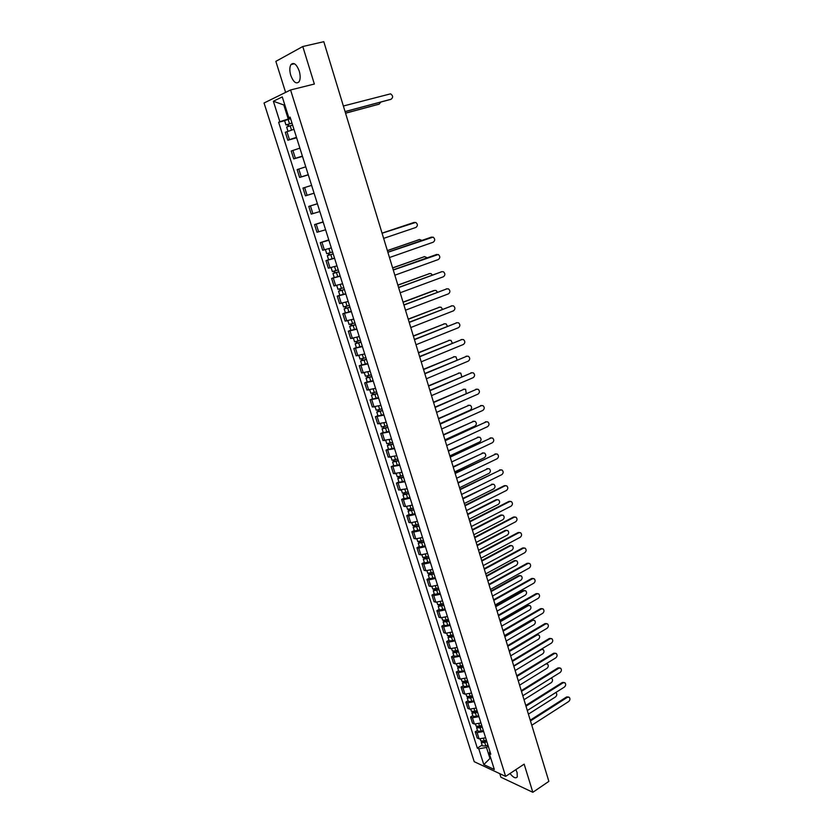 <?xml version="1.0" encoding="UTF-8"?>
<svg xmlns="http://www.w3.org/2000/svg" width="834" height="834" viewBox="0 0 834 834"><rect width="100%" height="100%" fill="white"/><g stroke="black" fill="none" stroke-linecap="round" stroke-linejoin="round"><path stroke-width="1.25" d="M510.001 773.514C513.348 777.663 515.777 778.789 517.288 776.892L517.101 772.555L515.86 769.626M299.229 71.036C296.55 64.187 293.797 62.029 290.962 64.572C289.523 67.116 289.461 70.723 290.774 75.383C293.443 82.222 296.206 84.359 299.041 81.795C300.469 79.293 300.532 75.696 299.229 71.036M499.785 773.66L500.911 777.225L532.843 792.3L548.866 781.375L323.8 41.7L302.784 46.516L275.856 61.362L285.614 92.407M290.566 89.968L264.044 102.999L474.223 761.692L505.633 776.402L290.566 89.968L314.355 84.036L302.784 46.516M532.843 792.3L524.148 764.142L505.633 776.402M293.954 129.322L285.311 132.283L287.824 140.227L296.466 137.297M296.633 137.808L287.824 140.227M299.886 148.139L291.243 151.006L293.735 158.887L302.377 156.062M302.481 156.406L293.735 158.887M305.765 166.821L297.133 169.604L299.614 177.433L308.246 174.692M308.299 174.869L299.614 177.433M311.614 185.377L302.982 188.067L305.442 195.834L314.074 193.186M314.074 193.207L305.442 195.834M317.41 203.798L308.788 206.394L311.238 214.109L319.86 211.555M317.389 203.725L308.788 206.394M323.175 222.094L314.554 224.596L316.983 232.259L325.604 229.788M323.102 221.865L314.554 224.596M328.898 240.255L320.287 242.673L322.695 250.283L331.307 247.896M328.773 239.869L320.287 242.673M334.58 258.29L325.969 260.625L328.367 268.183L336.967 265.879M328.606 259.728L325.969 260.625M340.22 276.2L331.619 278.452L333.996 285.958L342.597 283.737M334.236 277.534L331.619 278.452M345.829 293.985L337.228 296.153L339.584 303.607L348.185 301.47M339.834 295.215L337.228 296.153M351.385 311.645L342.795 313.73L345.14 321.132L353.731 319.088M345.38 312.771L342.795 313.73M356.91 329.19L348.331 331.192L350.655 338.541L359.235 336.571M350.895 330.212L348.331 331.192M362.404 346.61L353.824 348.539L356.139 355.837L364.708 353.95M356.379 347.538L353.824 348.539M367.846 363.916L359.277 365.751L361.581 373.007L370.15 371.193M361.82 364.739L359.277 365.751M373.267 381.096L364.698 382.858L366.981 390.062L375.54 388.331M367.221 381.826L364.698 382.858M378.636 398.162L370.077 399.851L372.35 407.002L380.898 405.345M372.589 398.798L370.077 399.851M383.984 415.113L375.425 416.729L377.677 423.828L386.225 422.244M377.917 415.655L375.425 416.729M389.28 431.949L380.742 433.482L382.973 440.54L391.511 439.038M383.213 432.398L380.742 433.482M394.555 448.671L386.006 450.131L388.237 457.147L396.765 455.708M388.477 449.026L386.006 450.131M399.778 465.278L391.25 466.665L393.46 473.629L401.988 472.273M393.7 465.549L391.25 466.665M404.98 481.781L396.452 483.094L398.642 490.017L407.169 488.724M398.881 481.958L396.452 483.094M410.14 498.169L403.416 499.691L401.623 499.41L403.802 506.29L405.595 506.572L412.319 505.07M404.042 498.252L401.623 499.41M415.269 514.453L408.556 515.933L406.763 515.62L408.921 522.449L410.724 522.782L417.427 521.302M409.16 514.453L406.763 515.62M420.367 530.622L413.664 532.082L411.86 531.727L414.008 538.503L415.822 538.879L422.515 537.43M414.248 530.539L411.86 531.727M425.423 546.687L418.741 548.115L416.927 547.719L419.064 554.464L420.878 554.86L427.561 553.453M419.304 546.51L416.927 547.719M430.448 562.648L423.787 564.045L421.962 563.617L424.089 570.31L425.903 570.748L432.575 569.372M424.329 562.387L421.962 563.617M435.452 578.504L428.791 579.87L426.966 579.401L429.072 586.052L430.897 586.531L437.548 585.176M429.312 578.16L426.966 579.401M440.415 594.256L433.763 595.591L431.939 595.09L434.034 601.7L435.859 602.211L442.5 600.887M434.264 593.829L431.939 595.09M445.335 609.904L438.715 611.207L436.87 610.676L438.955 617.233L440.79 617.785L447.42 616.493M439.195 609.404L436.87 610.676M450.235 625.448L443.625 626.73L441.78 626.157L443.844 632.672L445.69 633.267L452.299 631.995M444.084 624.875L441.78 626.157M455.103 640.898L448.504 642.149L446.649 641.544L448.702 648.018L450.558 648.644L457.147 647.403M448.942 640.241L446.649 641.544M459.941 656.243L453.352 657.463L451.496 656.827L453.54 663.259L455.395 663.916L461.973 662.707M453.769 655.503L451.496 656.827M464.736 671.495L458.168 672.684L456.302 672.006L458.335 678.407L460.191 679.095L466.759 677.917M458.575 670.682L456.302 672.006M469.511 686.643L462.953 687.81L461.087 687.101L463.099 693.45L464.965 694.18L471.523 693.023M463.339 685.756L461.087 687.101M474.254 701.696L467.707 702.833L465.841 702.092L467.843 708.41L469.709 709.161L476.256 708.035M468.072 700.737L465.841 702.092M478.966 716.656L472.43 717.772L470.553 716.99L472.544 723.266L474.421 724.058L480.947 722.953M472.784 715.614L470.553 716.99M483.647 731.522L477.131 732.606L475.244 731.793L477.225 738.027L479.102 738.851L485.617 737.777M477.465 730.407L475.244 731.793M284.748 104.73L283.8 104.969L288.23 119.001L290.513 118.397M288.23 119.001L279.859 121.722L273.364 101.248L282.278 96.911L288.835 117.709L290.263 117.615M489.86 751.246L489.297 753.519L490.788 754.197L290.117 117.135L288.835 117.709M489.297 753.519L494.333 769.501L483.793 764.58L478.779 748.796L486.483 747.452L489.902 758.294L490.955 758.763M279.859 121.722L278.629 122.275L477.329 748.14L478.779 748.796M490.653 757.804L483.793 764.58M488.297 746.294L486.483 747.452M284.686 104.552L283.8 104.969L273.364 101.248M284.634 120.69L278.629 122.275M482.104 745.106L477.329 748.14M390.76 99.382L345.088 111.662M345.057 111.558L391.115 99.236C393.262 97.484 393.075 95.681 390.573 93.835L343.368 106.012M291.994 123.109L285.989 124.975L284.613 120.628L290.597 118.647M291.963 123.005L285.989 124.975M288.845 126.174L288.22 124.214M345.537 113.132L379.262 104.083L380.763 102.113M292.609 125.069L286.646 127.029L287.959 131.199M378.928 104.219L345.568 113.226M288.126 126.403L287.584 124.673M387.852 252.181L431.428 237.127M389.478 257.529L433.263 242.194C435.223 240.578 435.171 238.889 433.107 237.117L387.883 252.285M393.231 269.872L436.662 254.464M394.857 275.21L438.371 259.52C440.31 257.925 440.269 256.247 438.257 254.485L393.273 270.007M398.579 287.438L441.853 271.686M400.195 292.765L443.448 276.742C445.366 275.147 445.335 273.479 443.375 271.738L441.957 271.675L398.621 287.605M403.885 304.89L447.014 288.804L403.937 305.077M405.501 310.206L448.494 293.839C450.381 292.254 450.37 290.607 448.452 288.866L446.2 288.908M409.16 322.226L452.08 305.807M410.776 327.533L453.498 310.821C455.374 309.258 455.374 307.61 453.498 305.89L452.028 305.828L409.223 322.435M414.394 339.438L457.115 322.685M416.01 344.734L458.481 327.689C460.326 326.136 460.337 324.509 458.502 322.789L457.011 322.727L414.467 339.667M419.596 356.535L462.119 339.459M421.212 361.82L463.423 344.452C465.247 342.91 465.268 341.283 463.475 339.584L461.963 339.521L419.679 356.796M424.767 373.517L467.092 356.128M426.372 378.792L468.333 361.101C470.136 359.569 470.168 357.963 468.416 356.274L466.884 356.201L424.85 373.799M429.896 390.385L472.023 372.683M431.501 395.65L473.201 377.646C474.994 376.113 475.036 374.518 473.326 372.84L471.773 372.777L429.99 390.687M434.994 407.138L476.923 389.134M436.599 412.392L478.049 394.075C479.821 392.553 479.873 390.969 478.195 389.311L476.621 389.238L435.098 407.472M440.06 423.787L481.791 405.48M441.655 429.03L482.865 410.401C484.617 408.889 484.669 407.315 483.042 405.668L481.447 405.595L440.175 424.141M445.095 440.321L486.629 421.712M446.69 445.554L487.65 426.612C489.381 425.121 489.443 423.547 487.848 421.91L486.243 421.848L445.21 440.696M450.089 456.74L491.424 437.85M451.684 461.963L492.394 442.729C494.114 441.238 494.187 439.685 492.623 438.058L490.997 437.986L450.214 457.136M455.051 473.055L496.199 453.873M456.646 478.268L497.116 458.742C498.815 457.251 498.899 455.708 497.366 454.092L495.73 454.03L455.187 473.472M459.982 489.266L500.932 469.803M461.567 494.468L501.807 474.64C503.486 473.17 503.58 471.627 502.078 470.032L500.431 469.969L460.118 489.704M464.882 505.373L504.257 485.701L505.644 485.628M466.467 510.564L506.467 490.444C508.125 488.974 508.229 487.452 506.759 485.868L505.102 485.795L465.028 505.831M469.75 521.365L508.896 501.422L510.314 501.349M471.335 526.546L511.096 506.155C512.743 504.685 512.847 503.173 511.409 501.599L509.741 501.536L469.896 521.844M474.588 537.252L513.504 517.038L514.964 516.976M476.162 542.434L515.704 521.75C517.33 520.291 517.434 518.79 516.027 517.226L514.349 517.163L474.744 537.753M479.394 553.046L518.081 532.551L519.572 532.499M480.968 558.207L520.27 537.263C521.886 535.803 522.001 534.302 520.625 532.749L518.925 532.697L479.55 553.567M484.168 568.736L522.626 547.969L524.148 547.928M485.732 573.886L524.815 552.661C526.41 551.211 526.525 549.721 525.18 548.188L523.481 548.136L484.335 569.278M488.912 584.321L527.151 563.294L528.704 563.252M490.475 589.461L529.329 567.975C530.904 566.526 531.029 565.045 529.715 563.523L528.005 563.471L489.078 584.884M493.624 599.802L531.644 578.515L533.228 578.483M495.188 604.931L533.812 583.185C535.376 581.746 535.511 580.266 534.219 578.754L532.499 578.713L493.801 600.386M498.305 615.19L536.106 593.652L537.721 593.62M499.858 620.308L538.274 598.301C539.817 596.863 539.952 595.393 538.691 593.891L536.96 593.85L498.482 615.784M502.954 630.473L540.547 608.684L542.183 608.664M504.507 635.591L542.705 613.324C544.227 611.885 544.373 610.425 543.132 608.935L541.402 608.903L503.142 631.098M507.572 645.662L544.946 623.624L546.614 623.613M509.126 650.77L547.104 628.252C548.616 626.824 548.762 625.364 547.542 623.895L545.811 623.853L507.77 646.308M512.17 660.757L549.335 638.469L551.013 638.469M513.723 665.855L551.482 643.087C552.984 641.659 553.13 640.21 551.931 638.75L550.19 638.719L512.368 661.414M516.736 675.759L553.682 653.231L555.392 653.231M519.592 685.173L547.041 668.263C548.501 666.877 548.657 665.469 547.511 664.041L545.77 664.02L518.289 680.867L555.83 657.828C557.31 656.41 557.466 654.971 556.288 653.512L554.547 653.491L516.934 676.437M521.271 690.656L558.009 667.888L559.739 667.898M522.814 695.733L560.146 672.475C561.616 671.057 561.782 669.629 560.625 668.19L558.874 668.17L521.479 691.355M332.589 251.983L326.699 253.682L325.427 249.668M333.183 253.87L328.794 255.183L329.493 254.902L328.94 253.14M383.65 238.378L415.937 227.432C417.907 225.826 417.834 224.148 415.739 222.407L382.076 233.228M333.214 253.943L327.314 255.631L328.773 255.048L328.231 253.348M334.517 258.081L328.617 259.77L327.314 255.631M382.055 233.145L414.008 222.449M329.534 255.016L328.773 255.048M338.239 269.903L332.349 271.561L331.108 267.631M338.812 271.738L334.434 273.041L335.122 272.739L334.59 271.06M421.879 240.369L419.544 239.546L387.393 250.669M338.844 271.842L332.964 273.5L334.403 272.874L333.892 271.258M340.147 275.96L334.257 277.597L332.964 273.5M387.362 250.565L419.231 239.608M335.174 272.906L334.403 272.874M343.837 287.688L337.958 289.304L336.748 285.468M344.411 289.492L340.043 290.785L340.72 290.461L340.209 288.856M427.154 257.748L424.621 256.622L392.658 267.995M344.452 289.617L338.573 291.233L340.001 290.576L339.511 289.054M345.735 293.704L339.855 295.309L338.573 291.233M392.626 267.87L424.423 256.653M340.783 290.659L340.001 290.576M349.404 305.348L343.535 306.933L342.347 303.19M349.957 307.12L345.599 308.403L346.277 308.069L345.797 306.526M432.356 275.032L431.063 273.635L429.666 273.583L397.901 285.207M350.009 307.266L344.14 308.851L345.547 308.153L345.099 306.714M351.281 311.322L345.422 312.896L344.14 308.851M397.849 285.061L429.583 273.594M346.35 308.299L345.547 308.153M354.93 322.894L349.071 324.447L347.914 320.788M355.482 324.634L351.135 325.896L351.802 325.541L351.333 324.072M437.464 292.213L436.099 290.493L434.67 290.43L403.103 302.304M355.534 324.801L349.675 326.344L351.062 325.614L350.634 324.259M356.796 328.825L350.947 330.368L349.675 326.344M403.041 302.127L433.888 290.534M351.885 325.813L351.062 325.614M360.424 340.314L354.575 341.836L353.439 338.26M360.955 342.013L356.618 343.264L357.286 342.899L356.837 341.502M442.51 309.289L441.103 307.235L439.654 307.173L408.264 319.286M361.018 342.211L355.169 343.723L356.545 342.951L356.149 341.69M362.279 346.214L356.431 347.715L355.169 343.723M408.201 319.088L439.716 307.141M357.379 343.201L356.545 342.951M365.865 357.619L360.038 359.1L358.933 355.618M366.397 359.287L362.071 360.528L362.727 360.142L362.31 358.818M447.462 326.271L446.075 323.863L444.595 323.8L413.403 336.154M366.46 359.496L360.622 360.976L361.987 360.173L361.612 358.995M367.711 363.468L361.883 364.938L360.622 360.976M413.33 335.935L444.71 323.759M362.832 360.476L361.987 360.173M371.286 374.81L365.459 376.249L364.385 372.85M371.797 376.436L367.492 377.666L368.128 377.26L367.731 376.009M452.341 343.17L451.006 340.387L449.516 340.324L418.501 352.918M371.87 376.676L366.043 378.115L367.387 377.281L367.043 376.176M373.111 380.617L367.294 382.055L366.043 378.115M418.428 352.667L449.672 340.262M368.253 377.635L367.387 377.281M376.655 391.876L370.849 393.283L369.796 389.968M377.166 393.471L372.871 394.691L373.507 394.273L373.132 393.085M457.115 359.975L455.917 356.806L454.394 356.733L423.568 369.566M377.239 393.731L371.432 395.139L372.756 394.263L372.433 393.252M378.48 397.651L372.662 399.048L371.432 395.139M423.484 369.295L454.603 356.66M373.632 394.67L372.756 394.263M382.003 408.827L376.197 410.203L375.175 406.971M382.493 410.391L378.209 411.6L378.834 411.162L378.48 410.047M461.775 376.728L460.785 373.111L459.242 373.048L428.593 386.1M382.577 410.672L376.78 412.038L378.083 411.141L377.792 410.203M383.807 414.561L378.011 415.926L376.78 412.038M428.509 385.808L459.503 372.954M378.97 411.6L378.083 411.141M387.299 425.663L381.513 427.008L380.512 423.86M387.789 427.196L383.515 428.395L383.807 426.883M466.216 393.439L465.622 389.311L464.058 389.249L433.597 402.53M387.883 427.498L382.087 428.832L383.379 427.905L383.108 427.05M389.103 431.366L383.306 432.69L382.087 428.832M433.503 402.217L464.371 389.144M384.286 428.405L383.379 427.905M392.574 442.395L386.788 443.698L385.819 440.633M393.043 443.897L388.78 445.075L389.082 443.615M440.018 423.641L470.251 410.078C471.992 408.587 472.044 407.034 470.428 405.418L468.854 405.345L438.559 418.856M393.148 444.209L387.362 445.512L388.644 444.553L388.394 443.771M394.357 448.046L388.571 449.349L387.362 445.512M438.455 418.522L469.198 405.23M389.551 445.106L388.644 444.553M397.808 459.002L392.032 460.285L391.083 457.293M398.266 460.472L394.023 461.64L394.336 460.232M444.949 439.831L475.005 426.038C476.714 424.569 476.787 423.026 475.203 421.41L473.608 421.337L443.5 435.067M398.371 460.806L392.606 462.088L393.867 461.087L393.648 460.389M399.58 464.621L393.804 465.893L392.606 462.088M443.386 434.712L474.004 421.212M394.795 461.692L393.867 461.087M402.999 475.505L397.245 476.756L396.317 473.837M403.458 476.944L399.215 478.101L399.549 476.746M449.839 455.906L479.717 441.905C481.416 440.435 481.489 438.903 479.946 437.308L478.33 437.235L448.4 451.184M403.573 477.298L397.808 478.539L398.861 476.892M404.761 481.093L399.006 482.323L397.808 478.539M448.285 450.798L478.768 437.099M399.997 478.163L399.059 477.517M408.17 491.904L402.415 493.113L401.519 490.277M408.608 493.301L404.386 494.447L404.719 493.144M454.697 471.888L484.408 457.668C486.086 456.208 486.17 454.686 484.648 453.091L483.032 453.029L453.269 467.186M408.733 493.676L402.978 494.896L404.042 493.29M409.911 497.45L404.167 498.649L402.978 494.896M453.143 466.79L483.501 452.872M405.168 494.531L404.209 493.832M413.299 508.187L407.555 509.365L406.679 506.603M413.727 509.553L409.515 510.689L409.869 509.428M459.524 487.754L489.068 473.326C490.726 471.877 490.819 470.366 489.329 468.791L487.692 468.718L458.106 483.084M413.852 509.949L408.118 511.138L409.181 509.574M415.03 513.692L409.296 514.87L408.118 511.138M457.981 482.667L488.203 468.562M410.297 510.794L409.338 510.043M418.397 524.357L412.663 525.514L411.808 522.824M418.814 525.701L414.613 526.827L414.978 525.608M464.329 503.527L493.697 488.891C495.344 487.442 495.438 485.941 493.978 484.377L492.331 484.314L462.912 498.888M418.949 526.118L413.216 527.265L414.3 525.754M420.117 529.83L414.394 530.977L413.216 527.265M462.776 498.451L492.884 484.147M415.395 526.942L414.425 526.15M423.453 540.432L417.73 541.547L416.906 538.941M423.87 541.746L419.679 542.851L420.055 541.683M469.094 519.196L498.294 504.361C499.92 502.923 500.025 501.422 498.596 499.868L496.939 499.806L467.697 514.588M424.006 542.173L418.282 543.288L419.377 541.819M425.163 545.863L419.45 546.979L418.282 543.288M467.551 514.13L496.126 499.702L497.523 499.629M420.461 542.986L419.471 542.142M428.478 556.393L422.775 557.487L421.973 554.954M428.884 557.675L424.704 558.78L425.1 557.654M473.837 534.771L502.86 519.728C504.476 518.289 504.58 516.809 503.194 515.266L501.515 515.203L472.44 530.184M429.03 558.123L423.318 559.218L424.423 557.79M430.188 561.793L424.475 562.877L423.318 559.218M472.294 529.705L500.702 515.078L502.141 515.016M425.496 558.926L424.496 558.04M433.482 572.249L427.779 573.312L426.998 570.852M433.878 573.5L429.708 574.595L430.104 573.521M478.539 550.242L507.406 535.001C509.001 533.572 509.115 532.092 507.75 530.56L506.071 530.507L477.152 545.686M434.024 573.969L428.322 575.033L429.427 573.646M435.171 577.618L429.468 578.671L428.322 575.033M477.006 545.186L505.248 530.361L506.718 530.309M430.5 574.762L429.489 573.823M438.444 588.012L432.752 589.044L432.002 586.646M438.83 589.231L434.67 590.316L435.087 589.284M483.22 565.608L511.92 550.179C513.494 548.751 513.619 547.281 512.284 545.77L510.596 545.707L481.844 561.084M438.976 589.721L433.294 590.753L434.41 589.409M440.123 593.339L434.431 594.361L433.294 590.753M481.687 560.573L509.772 545.561L511.273 545.509M435.463 590.493L434.441 589.513M443.375 603.66L437.694 604.66L436.964 602.346M443.751 604.859L439.601 605.922L440.029 604.942M487.869 580.891L516.402 565.264C517.966 563.836 518.091 562.377 516.788 560.875L515.089 560.823L486.493 576.388M443.907 605.359L438.236 606.36L439.351 605.057M445.043 608.956L439.362 609.946L438.236 606.36M486.337 575.856L514.255 560.656L515.798 560.604M440.404 606.12L439.362 605.098M448.275 619.214L446.127 620.11L442.604 620.183L441.895 617.942M448.64 620.381L446.2 621.403L444.501 621.434L444.939 620.496M492.487 596.07L520.864 580.245C522.407 578.838 522.543 577.378 521.26 575.887L519.551 575.835L491.122 591.598M448.807 620.903L446.659 621.799L443.135 621.872L444.188 620.621M449.933 624.468L447.785 625.375L444.261 625.437L443.135 621.872M490.955 591.045L518.727 575.658L520.291 575.616M445.304 621.643L444.334 620.6M453.133 634.664L451.006 635.571L447.483 635.612L446.795 633.433M453.498 635.8L451.069 636.832L449.37 636.853L449.818 635.946M497.074 611.145L525.295 595.142C526.827 593.735 526.963 592.286 525.701 590.806L523.992 590.764L495.719 606.714M453.665 636.342L451.538 637.249L448.014 637.28L448.921 636.081M454.78 639.886L452.654 640.793L449.13 640.825L448.014 637.28M495.552 606.13L523.158 590.566L524.753 590.535M450.172 637.072L449.349 636.04M457.97 650.009L455.854 650.927L452.33 650.937L451.663 648.821M458.325 651.125L455.906 652.157L454.217 652.167L454.666 651.302M501.63 626.136L529.694 609.946C531.216 608.539 531.352 607.1 530.122 605.64L528.402 605.599L500.296 621.726M458.502 651.677L456.375 652.595L452.852 652.595L453.644 651.437M459.607 655.211L457.491 656.118L453.967 656.118L452.852 652.595M500.108 621.132L527.568 605.38L529.183 605.359M455.01 652.396L454.311 651.375M462.776 665.271L460.66 666.178L457.147 666.158L456.49 664.114M463.12 666.345L460.712 667.388L459.023 667.377L459.492 666.564M506.165 641.033L534.073 624.666C535.574 623.259 535.72 621.83 534.511 620.371L532.78 620.329L504.831 636.655M463.297 666.919L461.192 667.836L457.668 667.815L458.356 666.689M464.402 670.421L462.297 671.339L458.773 671.307L457.668 667.815M504.643 636.04L531.946 620.11L533.593 620.089M459.826 667.627L459.232 666.616M467.551 680.419L465.445 681.336L461.921 681.284L461.296 679.303M467.884 681.482L465.487 682.525L463.798 682.493L464.277 681.722M510.669 655.837L538.42 639.282C539.911 637.885 540.057 636.467 538.868 635.018L537.138 634.987L509.345 651.479M468.072 682.066L465.966 682.983L462.443 682.931L463.058 681.837M469.167 685.548L467.061 686.465L463.548 686.403L462.443 682.931M509.157 650.854L536.304 634.747L537.972 634.737M464.601 682.754L464.111 681.753M472.294 695.483L470.199 696.4L466.675 696.317L466.07 694.409M472.617 696.505L470.23 697.558L468.541 697.516L469.031 696.786M515.151 670.546L542.746 653.825C544.216 652.428 544.373 651.01 543.205 649.571L541.474 649.54L513.827 666.22M472.815 697.12L470.72 698.037L467.196 697.954L467.738 696.89M473.9 700.57L471.804 701.498L468.291 701.404L467.196 697.954M541.6 649.04L542.319 649.29M469.354 697.797L468.958 696.797M477.006 710.443L474.921 711.371L471.408 711.256L470.814 709.411M474.066 712.736L473.754 711.746L473.253 712.444L474.942 712.507L477.329 711.444M477.517 712.069L475.432 712.997L471.919 712.872L472.398 711.84M478.601 715.499L476.516 716.437L473.003 716.302L471.919 712.872M525.774 705.47L562.314 682.473L564.055 682.483M527.317 710.537L564.441 687.039C565.9 685.621 566.067 684.203 564.931 682.765L563.179 682.754L525.993 706.179M481.687 725.309L479.613 726.237L476.099 726.091L475.536 724.308M524.013 699.695L551.305 682.629C552.754 681.232 552.921 679.835 551.795 678.417L551.066 678.136M482 726.289L479.633 727.352L477.945 727.279L478.32 726.643M482.198 726.925L480.123 727.853L476.61 727.707L477.038 726.695M483.272 730.344L481.197 731.272L477.684 731.116L476.61 727.707M530.247 720.18L566.588 696.953L568.371 696.974M531.79 725.246L568.705 701.509C570.154 700.101 570.32 698.683 569.205 697.266L567.454 697.255L530.476 720.92M486.347 740.081L484.273 741.019L480.759 740.842L480.217 739.122M528.412 714.144L555.548 696.901C556.987 695.504 557.154 694.117 556.049 692.71L555.757 692.533M486.649 741.03L484.283 742.104L482.605 742.02L482.886 741.436M486.847 741.687L484.783 742.625L481.27 742.448L481.645 741.457M487.921 745.085L485.857 746.023L482.333 745.836L481.27 742.448M474.421 724.058L472.43 717.772M469.709 709.161L467.707 702.833M464.965 694.18L462.953 687.81M460.191 679.095L458.168 672.684M455.395 663.916L453.352 657.463M450.558 648.644L448.504 642.149M445.69 633.267L443.625 626.73M440.79 617.785L438.715 611.207M435.859 602.211L433.763 595.591M430.897 586.531L428.791 579.87M425.903 570.748L423.787 564.045M420.878 554.86L418.741 548.115M415.822 538.879L413.664 532.082M410.724 522.782L408.556 515.933M405.595 506.572L403.416 499.691M400.435 490.267L398.235 483.324M395.233 473.837L393.033 466.863M390.01 457.313L387.779 450.287M384.735 440.665L382.504 433.597M379.439 423.912L377.187 416.791M374.101 407.044L371.828 399.872M368.722 390.062L366.439 382.848M363.311 372.965L361.007 365.699M357.859 355.743L355.545 348.424M352.375 338.416L350.04 331.046M346.85 320.954L344.505 313.542M341.294 303.388L338.927 295.914M335.695 285.687L333.308 278.16M330.055 267.87L327.658 260.291M324.374 249.919L321.955 242.287M318.651 231.852L316.222 224.169M312.896 213.65L310.446 205.915M307.089 195.323L304.629 187.535M301.251 176.871L298.77 169.021M295.372 158.283L292.87 150.37M289.44 139.559L286.927 131.595M479.102 738.851L477.131 732.606M391.115 99.236L390.322 99.559M289.513 123.713L288.137 119.345M291.504 130.031L290.159 125.767M378.5 104.386L379.262 104.083M431.751 237.065L430.949 237.231M436.87 254.422L436.067 254.568M441.957 271.675L441.144 271.801M452.028 305.828L451.215 305.911M457.011 322.727L456.198 322.8M461.963 339.521L461.139 339.574M466.884 356.201L466.06 356.233M471.773 372.777L470.939 372.788M476.621 389.238L475.797 389.238M481.447 405.595L480.613 405.574M486.243 421.848L485.409 421.816M490.997 437.986L490.163 437.944M495.73 454.03L494.896 453.967M500.431 469.969L499.587 469.886M505.102 485.795L504.257 485.701M509.741 501.536L508.896 501.422M514.349 517.163L513.504 517.038M518.925 532.697L518.081 532.551M523.481 548.136L522.626 547.969M528.005 563.471L527.151 563.294M532.499 578.713L531.644 578.515M536.96 593.85L536.106 593.652M541.402 608.903L540.547 608.684M545.811 623.853L544.946 623.624M550.19 638.719L549.335 638.469M554.547 653.491L553.682 653.231M558.874 668.17L558.009 667.888M330.222 252.744L328.93 248.657M332.151 258.853L330.837 254.704M413.654 222.532L414.425 222.355M335.873 270.664L334.611 266.64M337.791 276.721L336.488 272.614M418.762 239.702L419.544 239.546M341.492 288.46L340.241 284.509M343.389 294.475L342.096 290.388M423.839 256.757L424.621 256.622M347.069 306.13L345.839 302.252M348.956 312.114L347.674 308.048M428.874 273.698L429.666 273.583M352.605 323.686L351.395 319.87M354.481 329.618L353.209 325.583M358.099 341.116L356.921 337.363M359.965 347.007L358.703 343.003M438.861 307.256L439.654 307.173M363.561 358.422L362.404 354.742M365.407 364.281L364.156 360.298M443.803 323.863L444.595 323.8M368.993 375.613L367.846 371.995M370.828 381.43L369.577 377.479M448.713 340.376L449.516 340.324M374.372 392.689L373.257 389.134M376.197 398.464L374.956 394.545M453.592 356.764L454.394 356.733M379.731 409.65L378.626 406.158M381.534 415.384L380.304 411.496M458.439 373.059L459.242 373.048M385.037 426.497L383.963 423.067M386.84 432.189L385.621 428.322M463.256 389.249L464.058 389.249M390.322 443.229L389.259 439.862M392.105 448.89L390.896 445.043M468.041 405.334L468.854 405.345M395.566 459.847L394.524 456.542M397.338 465.466L396.129 461.65M472.795 421.306L473.608 421.337M400.768 476.36L399.747 473.118M402.53 481.937L401.342 478.153M477.528 437.183L478.33 437.235M405.949 492.758L404.938 489.568M407.701 498.305L406.512 494.531M482.219 452.966L483.032 453.029M411.089 509.042L410.099 505.925M412.83 514.557L411.642 510.815M486.879 468.645L487.692 468.718M416.187 525.222L415.228 522.157M417.917 530.695L416.75 526.984M491.518 484.22L492.331 484.314M421.264 541.297L420.315 538.295M422.984 546.739L421.816 543.049M496.126 499.702L496.939 499.806M426.299 557.268L425.371 554.318M428.009 562.669L426.852 558.999M500.702 515.078L501.515 515.203M431.303 573.135L430.396 570.237M433.002 578.504L431.856 574.855M505.248 530.361L506.071 530.507M436.276 588.898L435.39 586.052M437.965 594.225L436.818 590.608M509.772 545.561L510.596 545.707M441.217 604.556L440.342 601.773M442.896 609.852L441.759 606.255M514.255 560.656L515.089 560.823M446.127 620.11L445.273 617.379M447.785 625.375L446.659 621.799M518.727 575.658L519.551 575.835M451.006 635.571L450.162 632.891M452.654 640.793L451.538 637.249M523.158 590.566L523.992 590.764M455.854 650.927L455.02 648.299M457.491 656.118L456.375 652.595M527.568 605.38L528.402 605.599M460.66 666.178L459.857 663.614M462.297 671.339L461.192 667.836M531.946 620.11L532.78 620.329M465.445 681.336L464.653 678.824M467.061 686.465L465.966 682.983M536.304 634.747L537.138 634.987M470.199 696.4L469.417 693.94M471.804 701.498L470.72 698.037M474.921 711.371L474.16 708.952M476.516 716.437L475.432 712.997M563.179 682.754L562.314 682.473M479.613 726.237L478.872 723.87M478.758 727.582L478.455 726.622M481.197 731.272L480.123 727.853M567.454 697.255L566.588 696.953M484.273 741.019L483.543 738.705M483.418 742.333L483.115 741.395M485.857 746.023L484.783 742.625M290.962 64.572L294.433 63.749"/></g></svg>
